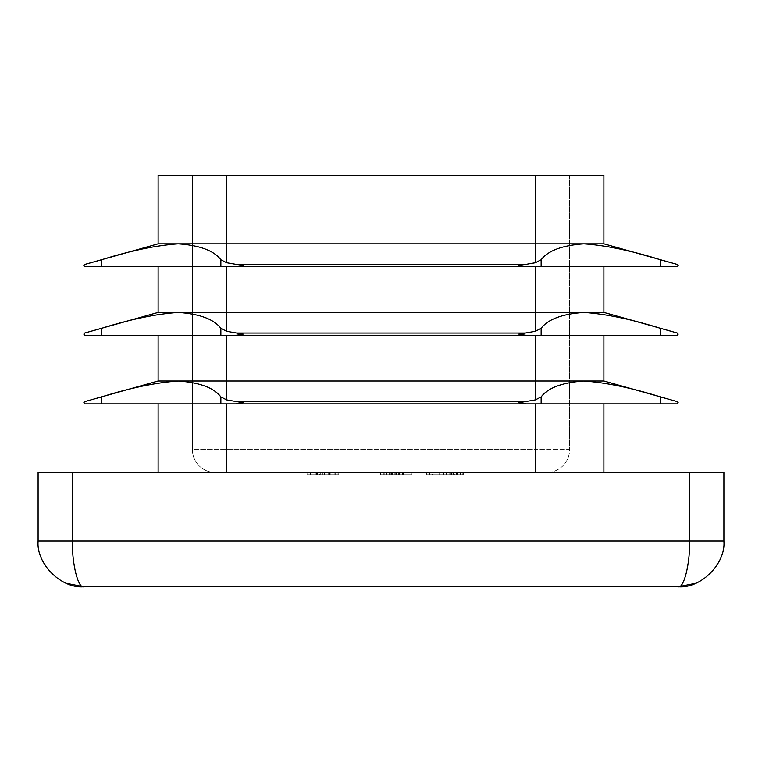 <?xml version="1.0" encoding="UTF-8"?>
<svg xmlns="http://www.w3.org/2000/svg" width="762" height="762" viewBox="0 0 762 762"><rect width="100%" height="100%" fill="white"/><g stroke="black" fill="none" stroke-linecap="round" stroke-linejoin="round"><path stroke-width="0.57" stroke-dasharray="3.81 2.86" d="M535.305 472.44L215.265 472.44L603.885 472.44L226.695 472.44L535.305 472.44L535.305 449.58L192.405 449.58A22.86 22.86 0 0 0 215.265 472.44A22.86 22.86 0 0 1 192.405 449.58L569.595 449.58A22.86 22.86 0 0 1 546.735 472.44A22.86 22.86 0 0 0 569.595 449.58L535.305 449.58L535.305 472.44L535.305 403.86L226.695 403.86L671.208 403.86L603.885 403.86L603.885 472.44M321.869 474.726L329.841 474.726L319.602 474.726L319.602 472.44L329.841 472.44L307.734 472.44L319.602 472.44L319.602 474.726L329.841 474.726L329.841 472.44L329.841 474.726L321.869 474.726L321.869 472.44M330.908 474.726L324.583 474.726L335.651 474.726L335.651 472.44L328.67 472.44L338.757 472.44L306.962 472.44L338.757 472.44L306.962 472.44L338.757 472.44L306.962 472.44L335.651 472.44L310.067 472.44L335.651 472.44L335.651 474.726L322.859 474.726L322.85 472.44L310.067 472.44L322.859 472.44L322.85 474.726L338.757 474.726L338.757 472.44L338.757 474.726L306.962 474.726L306.962 472.44L306.962 474.726L335.651 474.726L335.651 472.44L335.651 474.726L328.67 474.726L328.67 472.44L328.67 474.726L338.757 474.726L329.765 474.726L329.765 472.44L329.765 474.726L310.839 474.726L310.839 472.44L310.839 474.726L307.734 474.726L307.734 472.44L337.976 472.44L307.734 472.44L337.976 472.44L307.734 472.44L337.976 472.44L307.734 472.44L307.734 474.726L320.25 474.726L320.25 472.44L320.25 474.726L329.517 474.726L329.517 472.44L329.517 474.726L335.651 474.726L325.955 474.726L331.013 474.726L330.994 472.44L331.013 474.726L338.757 474.726L338.757 472.44L338.757 474.726L330.908 474.726L330.908 472.44M317.821 472.44L320.916 472.44L317.821 472.44L317.821 474.726L320.916 474.726L320.916 472.44L320.916 474.726L317.821 474.726L317.821 472.44M399.012 474.726L381 474.726L381 472.44L412.013 472.44L380.609 472.44L412.013 472.44L381 472.44L381 474.726L411.242 474.726L411.242 472.44L411.242 474.726L408.137 474.726L408.137 472.44L408.137 474.726L398.831 474.726L398.831 472.44L398.831 474.726L395.735 474.726L395.735 472.44L395.735 474.726L381 474.726L381 472.44L381 474.726L381 472.44L381 474.726L384.82 474.726L384.82 472.44L384.82 474.726L380.609 474.726L380.609 472.44L403.489 472.44L380.609 472.44L380.609 474.726L392.106 474.726L392.106 472.44L383.324 472.44L400.774 472.44L383.324 472.44L400.774 472.44L392.078 472.44L392.078 474.726L403.489 474.726L403.489 472.44L403.489 474.726L399.012 474.726L399.012 472.44M462.782 472.44L426.72 472.44L462.782 472.44L462.782 474.726L463.286 474.726L463.286 472.44L463.286 474.726L439.112 474.726L439.112 472.44L439.112 474.726L435.635 474.726L435.635 472.44M603.885 403.86L677.037 403.86L678.18 402.717L677.342 401.612L660.521 396.935C631.536 387.858 605.952 382.543 583.797 381C562.137 382.534 547.916 387.848 541.134 396.935L535.305 399.898L518.874 402.717L526.009 403.86L583.797 403.86L535.305 403.86M603.885 335.28L677.037 335.28L678.18 334.137L677.342 333.032L660.521 328.355C631.536 319.278 605.952 313.963 583.797 312.42C562.137 313.954 547.916 319.268 541.134 328.355L535.305 331.318L518.874 334.137L526.009 335.28L535.305 335.28L226.695 335.28L671.208 335.28L603.885 335.28L603.885 381L535.305 381L535.305 399.898M603.885 266.7L677.037 266.7L678.18 265.557L677.342 264.452L660.521 259.775C631.536 250.698 605.952 245.383 583.797 243.84C562.137 245.374 547.916 250.688 541.134 259.775L535.305 262.738L518.874 265.557L526.009 266.7L535.305 266.7L226.695 266.7L671.208 266.7L603.885 266.7L603.885 312.42L535.305 312.42L535.305 331.318M603.885 243.84L603.885 175.26L158.115 175.26L158.115 243.84L603.885 243.84L671.208 262.738M101.479 266.7L101.479 259.775L84.658 264.452L83.82 265.557L84.963 266.7L178.203 266.7L90.792 266.7L158.115 266.7L158.115 312.42L84.658 333.032L83.82 334.137L84.963 335.28L178.203 335.28L90.792 335.28L158.115 335.28L158.115 381L178.203 381C199.863 382.534 214.084 387.848 220.866 396.935L226.695 399.898L243.126 402.717L235.991 403.86L526.009 403.86M235.991 403.86L84.963 403.86L83.82 402.717L84.658 401.612L101.479 396.935C130.464 387.858 156.048 382.543 178.203 381L535.305 381L535.305 335.28L583.797 335.28L535.305 335.28M158.115 312.42L178.203 312.42C199.863 313.954 214.084 319.268 220.866 328.355L226.695 331.318L243.126 334.137L235.991 335.28L526.009 335.28M90.792 331.318L101.479 328.355C130.464 319.278 156.048 313.963 178.203 312.42L535.305 312.42L535.305 266.7L583.797 266.7L535.305 266.7M235.991 335.28L158.115 335.28M101.479 259.775C130.464 250.698 156.048 245.383 178.203 243.84C199.863 245.374 214.084 250.688 220.866 259.775L226.695 262.738L243.126 265.557L235.991 266.7L526.009 266.7M235.991 266.7L158.115 266.7M178.203 266.7L226.695 266.7L178.203 266.7M178.203 335.28L226.695 335.28L178.203 335.28M158.115 472.44L226.695 472.44L158.115 472.44L158.115 403.86M178.203 403.86L226.695 403.86L178.203 403.86M72.39 472.44L38.1 472.44L38.1 541.02C36.052 563.642 61.198 588.788 83.82 586.74L678.18 586.74C683.838 588.788 690.124 563.642 689.61 541.02L723.9 541.02L723.9 472.44L689.61 472.44L689.61 541.02L72.39 541.02L72.39 472.44L689.61 472.44M678.18 586.74L695.677 583.263M192.405 175.26L192.405 449.58A22.86 22.86 0 0 0 215.265 472.44A22.86 22.86 0 0 1 192.405 449.58L192.405 175.26M569.595 175.26L569.595 449.58L569.595 175.26M435.635 474.726L432.616 474.726L432.616 472.44M432.616 474.726L428.358 474.726L428.358 472.44M428.358 474.726L426.72 474.726L426.72 472.44L426.72 474.726L429.597 474.726L429.597 472.44L429.597 474.726L432.368 474.726L432.368 472.44M432.368 474.726L460.41 474.726L460.41 472.44L460.41 474.726L457.581 474.726L457.581 472.44M457.581 474.726L450.894 474.726L450.894 472.44L450.894 474.726L429.597 474.726L429.597 472.44L429.597 474.726L446.484 474.726L446.484 472.44M446.484 474.726L451.142 474.726L451.142 472.44M451.142 474.726L454.409 474.726L454.409 472.44M454.409 474.726L456.39 474.726L456.39 472.44M456.39 474.726L457.038 474.726L457.038 472.44L457.038 474.726L453.276 474.726L453.276 472.44L452.876 474.726L452.876 472.44M452.876 474.726L451.685 474.726L451.685 472.44M451.685 474.726L449.761 474.726L449.761 472.44M449.761 474.726L443.713 474.726L443.713 472.44L443.713 474.726L439.998 474.726L439.998 472.44L439.998 474.726L426.72 474.726L426.72 472.44L426.72 474.726L456.99 474.726L456.99 472.44M456.99 474.726L461.401 474.726L461.401 472.44M461.401 474.726L462.782 474.726M308.248 474.726L338.757 474.726L306.962 474.726L324.583 474.726L306.962 474.726L322.859 474.726L310.067 474.726L315.258 474.726L315.258 472.44L315.258 474.726L322.859 474.726L322.859 472.44L322.859 474.726L310.067 474.726L310.067 472.44L310.067 474.726L322.859 474.726L322.85 472.44L322.85 474.726L338.757 474.726L310.839 474.726L310.839 472.44L310.839 474.726L307.734 474.726L307.734 472.44L307.734 474.726L334.88 474.726L334.88 472.44L334.88 474.726L337.976 474.726L337.976 472.44L337.976 474.726L307.734 474.726L307.734 472.44L307.734 474.726L334.88 474.726L334.88 472.44L334.88 474.726L337.976 474.726L337.976 472.44L337.976 474.726L306.962 474.726L308.248 474.726L308.248 472.44M399.259 474.726L381 474.726L403.098 474.726L403.098 472.44L403.098 474.726L403.098 472.44L403.098 474.726L399.117 474.726L399.117 472.44L399.117 474.726L403.489 474.726L381 474.726L403.098 474.726L403.098 472.44L403.098 474.726L399.117 474.726L403.489 474.726L403.489 472.44L403.489 474.726L381 474.726L381 472.44L381 474.726L396.421 474.726L396.421 472.44L396.421 474.726L400.774 474.726L383.324 474.726L400.774 474.726L400.774 472.44L394.183 472.44L400.774 472.44L400.774 474.726L394.926 474.726L394.926 472.44L394.926 474.726L381 474.726L381 472.44L381 474.726L403.098 474.726L403.098 472.44L403.098 474.726L399.259 474.726L399.259 472.44M398.155 474.726L380.609 474.726L392.106 474.726L383.324 474.726L392.001 474.726L392.001 472.44L392.001 474.726L400.774 474.726L400.774 472.44L400.774 474.726L381 474.726L381 472.44L381 474.726L381 472.44L381 474.726L381 472.44L381 474.726L400.774 474.726L400.774 472.44L400.774 474.726L381 474.726L381 472.44L381 474.726L400.774 474.726L392.078 474.726L392.106 472.44L392.078 474.726L403.489 474.726L398.155 474.726L398.155 472.44M383.324 474.726L403.489 474.726L383.324 474.726L383.324 472.44M402.365 474.726L402.365 472.44M403.489 474.726L403.489 472.44M412.013 474.726L412.013 472.44L412.013 474.726L412.013 472.44L412.013 474.726L381 474.726L381 472.44L381 474.726L381 472.44L381 474.726L412.013 474.726M398.821 474.726L398.821 472.44M387.982 474.726L387.982 472.44M386.715 474.726L386.715 472.44M380.609 474.726L380.609 472.44M391.992 474.726L391.992 472.44M399.364 474.726L399.364 472.44M399.136 474.726L399.136 472.44M391.468 474.726L391.468 472.44L391.468 474.726M398.697 474.726L394.183 474.726L400.774 474.726L398.697 474.726L398.697 472.44M394.183 474.726L394.183 472.44L394.183 474.726M400.774 474.726L400.774 472.44M324.583 474.726L324.583 472.44L324.583 474.726M316.544 474.726L316.544 472.44M310.277 474.726L310.277 472.44M306.962 474.726L306.962 472.44L306.962 474.726M316.297 474.726L316.297 472.44M325.955 474.726L325.955 472.44M330.956 474.726L330.956 472.44M316.487 474.726L316.487 472.44M316.201 474.726L316.201 472.44M317.335 474.726L334.88 474.726L334.88 472.44L334.88 474.726L334.88 472.44L334.88 474.726L337.976 474.726L337.976 472.44L337.976 474.726L337.976 472.44L337.976 474.726L307.734 474.726L307.734 472.44L307.734 474.726L307.734 472.44L307.734 474.726L317.335 474.726L317.335 472.44M328.67 474.726L328.67 472.44L328.67 474.726M338.757 474.726L338.757 472.44M322.859 474.726L335.651 474.726L322.859 474.726L322.859 472.44M335.651 474.726L335.651 472.44M310.067 474.726L310.067 472.44M329.841 474.726L329.841 472.44L329.841 474.726M307.734 474.726L307.734 472.44L307.734 474.726M237.011 401.612L524.989 401.612M226.695 335.28L226.695 399.898M237.011 333.032L524.989 333.032M226.695 266.7L226.695 331.318M535.305 175.26L535.305 262.738M237.011 264.452L524.989 264.452M226.695 175.26L226.695 262.738M226.695 403.86L226.695 472.44M66.323 583.263L83.82 586.74C78.162 588.788 71.876 563.642 72.39 541.02L38.1 541.02M220.866 266.7L220.866 259.775M220.866 335.28L220.866 328.355M101.479 335.28L101.479 328.355M101.479 403.86L101.479 396.935M220.866 403.86L220.866 396.935M660.521 266.7L660.521 259.775M541.134 266.7L541.134 259.775M660.521 335.28L660.521 328.355M541.134 335.28L541.134 328.355M541.134 403.86L541.134 396.935M660.521 403.86L660.521 396.935M426.72 474.726L426.72 472.44M447.132 474.726L447.132 472.44M318.916 474.726L318.916 472.44L318.916 474.726M392.287 474.726L392.287 472.44L392.287 474.726M391.392 474.726L391.392 472.44L391.392 474.726M388.991 474.726L388.991 472.44L388.991 474.726M392.973 474.726L392.973 472.44M392.982 474.726L392.982 472.44M389.601 474.726L389.601 472.44M392.24 474.726L392.24 472.44M390.296 474.726L390.296 472.44"/><path stroke-width="1.14" d="M526.009 403.86L677.037 403.86L678.18 402.717L677.342 401.612L660.521 396.935C631.536 387.858 605.952 382.543 583.797 381C562.137 382.534 547.916 387.848 541.134 396.935L535.305 399.898L518.874 402.717L526.009 403.86L84.963 403.86L83.82 402.717L84.658 401.612L101.479 396.935C130.464 387.858 156.048 382.543 178.203 381C199.863 382.534 214.084 387.848 220.866 396.935L226.695 399.898L243.126 402.717L235.991 403.86M603.885 335.28L603.885 381L671.208 399.898L603.885 381L158.115 381L90.792 399.898L158.115 381L158.115 335.28M526.009 335.28L677.037 335.28L678.18 334.137L677.342 333.032L660.521 328.355C631.536 319.278 605.952 313.963 583.797 312.42C562.137 313.954 547.916 319.268 541.134 328.355L535.305 331.318L518.874 334.137L526.009 335.28L84.963 335.28L83.82 334.137L84.658 333.032L101.479 328.355C130.464 319.278 156.048 313.963 178.203 312.42C199.863 313.954 214.084 319.268 220.866 328.355L226.695 331.318L243.126 334.137L235.991 335.28M603.885 266.7L603.885 312.42L671.208 331.318L603.885 312.42L158.115 312.42L90.792 331.318M526.009 266.7L677.037 266.7L678.18 265.557L677.342 264.452L660.521 259.775C631.536 250.698 605.952 245.383 583.797 243.84C562.137 245.374 547.916 250.688 541.134 259.775L535.305 262.738L518.874 265.557L526.009 266.7L84.963 266.7L83.82 265.557L84.658 264.452L101.479 259.775C130.464 250.698 156.048 245.383 178.203 243.84C199.863 245.374 214.084 250.688 220.866 259.775L226.695 262.738L243.126 265.557L235.991 266.7M603.885 243.84L158.115 243.84L158.115 175.26L603.885 175.26L603.885 243.84L671.208 262.738M158.115 243.84L90.792 262.738L158.115 243.84M158.115 266.7L158.115 312.42M158.115 403.86L158.115 472.44M603.885 403.86L603.885 472.44M689.61 472.44L723.9 472.44L723.9 541.02L689.61 541.02C690.124 563.642 683.838 588.788 678.18 586.74L83.82 586.74C61.198 588.788 36.052 563.642 38.1 541.02L38.1 472.44L72.39 472.44L72.39 541.02L689.61 541.02L689.61 472.44L72.39 472.44M695.677 583.263L678.18 586.74C700.802 588.788 725.948 563.642 723.9 541.02C725.948 563.642 700.802 588.788 678.18 586.74C700.802 588.788 725.948 563.642 723.9 541.02M535.305 335.28L535.305 399.898M524.989 401.612L237.011 401.612M535.305 266.7L535.305 331.318M524.989 333.032L237.011 333.032M535.305 175.26L535.305 262.738M524.989 264.452L237.011 264.452M226.695 335.28L226.695 399.898M226.695 266.7L226.695 331.318M226.695 175.26L226.695 262.738M226.695 403.86L226.695 472.44M535.305 403.86L535.305 472.44M38.1 541.02L72.39 541.02C71.876 563.642 78.162 588.788 83.82 586.74C61.198 588.788 36.052 563.642 38.1 541.02M101.479 266.7L101.479 259.775M220.866 266.7L220.866 259.775M101.479 335.28L101.479 328.355M220.866 335.28L220.866 328.355M220.866 403.86L220.866 396.935M101.479 403.86L101.479 396.935M541.134 266.7L541.134 259.775M660.521 266.7L660.521 259.775M541.134 335.28L541.134 328.355M660.521 335.28L660.521 328.355M660.521 403.86L660.521 396.935M541.134 403.86L541.134 396.935M83.82 586.74L66.399 583.292"/></g></svg>

